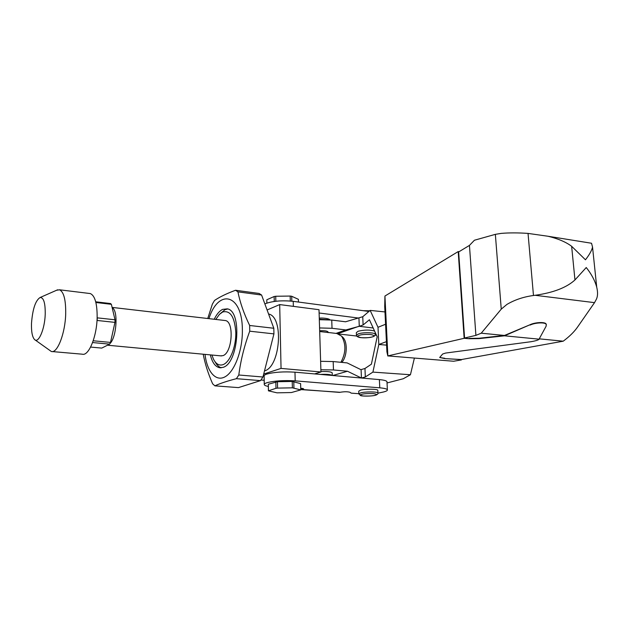 <?xml version="1.0" encoding="UTF-8"?>
<svg xmlns="http://www.w3.org/2000/svg" width="629" height="629" viewBox="0 0 629 629"><rect width="100%" height="100%" fill="white"/><g stroke="black" fill="none" stroke-linecap="round" stroke-linejoin="round"><path stroke-width="0.94" d="M224.459 320.444L225.371 320.554C234.397 321.647 232.258 353.05 222.933 355.637L220.669 355.849M211.902 355.023L213.451 359.12C215.967 364.034 219.144 365.881 222.988 364.663C229.844 362.328 236.024 347.224 235.82 332.796C234.759 317.008 230.363 310.081 222.658 312.008L219.411 314.382L215.786 319.438M227.69 308.973L225.04 309.672L219.411 314.382M215.118 361.84C216.808 365.064 218.868 367.045 221.29 367.768M214.237 319.257C216.667 314.217 219.474 310.923 222.642 309.374L227.289 308.855C242.322 310.75 238.58 363.46 223.004 367.367L219.458 367.698C215.212 366.66 212.177 362.39 210.345 354.882M268.575 314.005C283.97 316.686 280.495 366.896 264.502 370.906M205.03 354.379C207.035 371.818 215.904 382.22 225.324 376.653C234.743 371.283 242.66 350.07 242.369 330.099C242.479 293.767 218.444 288.121 208.946 318.644M203.214 354.213C204.999 363.743 208.144 373.618 212.649 383.839L214.898 385.844C220.119 383.415 227.281 381.025 236.402 378.682L238.8 375.002C240.703 360.362 244.343 345.761 249.737 331.192L249.658 325.484C243.95 313.737 240.042 302.525 237.943 291.856L235.537 290.26C226.637 293.562 219.639 296.959 214.536 300.45L212.358 304.145L207.751 318.502M263.7 374.058L281.045 368.405L279.693 304.578L319.005 309.704L320.955 371.983L314.563 373.909M279.693 304.578L267.097 309.979M260.964 380.002L264.196 380.262M281.045 368.405L320.955 371.983M292.218 381.449L292.375 387.826L300.772 389.894L300.607 383.611L292.218 381.449L277.46 381.732L268.324 384.233L268.41 390.601M266.814 299.774L266.845 303.107L266.814 299.774L274.15 296.511L274.244 301.464M291.825 301.173L291.707 296.267L298.405 299.325L298.476 302.046M275.832 301.267L275.73 296.259L290.173 296.055L290.291 301.032M235.537 290.26L259.117 293.46L261.593 295.04L273.819 328.259L273.929 333.881L262.953 377.007L260.5 380.624L238.446 387.613L214.898 385.844M275.84 381.929L275.966 388.297L268.418 390.829L277.027 392.834L291.4 392.543L300.772 389.894M268.434 390.53L268.324 384.233M292.375 387.826L277.586 388.109L277.46 381.732M293.94 387.944L293.782 381.583M236.402 378.682L260.5 380.624M237.943 291.856L261.593 295.04M273.819 328.259L249.658 325.484M249.737 331.192L273.929 333.881M262.953 377.007L238.8 375.002M275.73 296.259L274.15 296.511M291.707 296.267L290.173 296.055M275.966 388.297L277.586 388.109M112.685 307.998C118.37 311.898 116.389 337.734 109.894 343.654M340.902 362.304C345.95 352.908 346.186 344.197 341.61 336.153L336.806 333.48M329.627 332.655L319.689 331.538M341.83 362.398C346.996 356.832 347.798 342.947 343.285 337.757L341.712 336.256M332.214 373.044L332.206 372.832C331.082 371.747 327.324 371.322 320.947 371.558M328.039 332.088L328.031 331.9C327.143 330.917 324.36 330.539 319.666 330.768M387.039 382.959L403.252 378.752L410.43 374.742L372.911 372.109L365.323 376.96L361.439 378.029L361.085 369.608L364.962 368.492L365.323 376.96M364.962 368.492L371.385 364.199L377.188 336.774L369.412 319.752L363.106 324.965L362.752 316.725L370.151 310.396L378.013 327.277L378.815 344.48L372.911 372.109M414.385 358.121L410.43 374.742M386.418 341.649L378.815 344.48L386.583 345.14M332.796 375.513L347.467 371.244L361.439 378.029M347.467 371.244L333.472 369.962L333.181 361.557L347.145 362.909L361.093 369.75M378.013 327.277L385.569 324.25M370.151 310.396L384.972 311.937M362.752 316.725L345.58 321.781L331.742 320.059L319.312 319.681M363.106 324.965L359.277 326.302L373.178 328.008M337.93 333.622L359.277 326.168L358.939 318.101L319.107 312.998M336.043 333.394L345.887 329.942L359.277 326.302M320.884 369.742L333.472 369.962M333.181 361.557L320.625 361.305M339.047 334.023L356.737 336.035M376.394 335.045L375.073 335.273M345.887 329.942L332.026 328.291L331.742 320.059M319.571 327.937L332.026 328.291M387 382.078L386.977 381.638C386.442 380.71 383.918 380.034 379.389 379.609L294.977 372.187C283.687 371.472 274.323 372.093 266.893 374.051C264.856 374.727 263.928 375.419 264.125 376.126L264.259 384.327M379.389 379.609L379.774 387.826C384.303 388.227 386.835 388.871 387.37 389.752C387.661 390.515 386.387 391.254 383.541 391.977L377.95 393.18M268.339 386.45C265.886 385.954 264.526 385.365 264.266 384.673C264.078 383.997 264.998 383.328 267.042 382.684C274.496 380.804 283.876 380.191 295.19 380.859L294.977 372.187M301.535 389.634L340.124 392.284C344.165 391.592 347.412 391.576 349.866 392.252L351.218 393.141L358.844 393.707L358.742 391.207L360.527 390.137C365.205 388.816 377.62 388.919 377.817 390.279L377.832 390.475M293.35 306.362L293.224 301.346C282.13 300.237 272.939 300.984 265.65 303.579L264.872 303.949M374.585 331.082C369.978 329.682 364.474 329.738 358.09 331.247L356.344 332.655L356.446 335.021M300.725 388.156L303.642 388.832L300.764 389.524M379.774 387.826L295.19 380.859M293.224 301.346L368.916 311.449M546.357 324.941L546.216 324.273C545.728 321.545 534.658 322.355 530.145 324.698L504.466 335.454L481.232 333.197L501.25 309.138L506.919 304.42C514.695 299.821 523.54 296.849 533.471 295.496L528.038 233.406C518.092 232.722 509.152 232.714 501.211 233.39L495.353 234.35L474.431 240.231L469.446 245.404L458.651 251.946L464.564 338.001L475.901 335.375L469.446 245.404M461.379 359.552L444.782 358.585L439.695 357.492L442.659 354.009L445.639 353.058L531.018 341.712C534.941 341.044 537.567 340.297 538.896 339.471L546.129 326.192L546.216 324.273M444.782 358.585L461.081 359.607L563.222 341.185C569.379 336.594 574.12 331.947 577.43 327.237L594.531 302.643L596.481 299.042C597.817 296.039 597.896 292.068 596.717 287.138C594.924 280.565 591.433 274.024 586.252 267.522L574.961 279.952C566.525 287.626 553.229 292.737 535.09 295.292L533.471 295.496M444.766 358.286L439.695 357.492M539.493 338.866L563.222 341.185M464.564 338.001L469.1 338.732L479.07 338.614L504.497 335.807L539.32 339.188M469.1 338.732L464.155 338.3L387.857 355.912L453.611 361.243L461.403 359.93M387.826 356.006L386.914 351.847L384.712 306.488L384.94 296.031L458.203 251.569L459.091 251.679M528.038 233.406L548.016 236.252C558.112 238.69 565.99 242.039 571.643 246.293L585.465 259.793C589.436 254.666 591.795 250.436 592.542 247.103L591.527 243.25L590.662 243.108M481.232 333.197L475.901 335.375M504.466 335.454L479.039 338.268L469.077 338.394M530.145 324.698L504.497 335.807M530.176 325.051C534.689 322.708 545.76 321.891 546.247 324.627M458.203 251.569L464.155 338.3M387.857 355.912L384.94 296.031M52.207 351.564L82.265 354.19C88.681 356.376 96.866 336.586 97.149 317.307C97.196 303.587 94.924 295.669 90.34 293.57L89.121 293.421M56.563 290.268L59.535 289.796C63.828 291.887 65.88 299.915 65.699 313.871C65.227 333.472 57.325 353.663 51.326 351.485L35.09 339.919M45.225 314.17C44.808 329.195 38.432 343.921 34.501 339.487C32.244 336.94 31.246 331.514 31.505 323.212C32.629 309.075 35.483 300.513 40.083 297.517C43.645 297.375 45.359 302.926 45.225 314.17M90.607 347.074L101.756 348.096L109.619 344.157L110.515 342.428L114.958 322.378L115.013 319.784L111.38 304.318L110.547 303.555L95.71 301.802M114.958 322.378L97.188 320.468L97.259 317.849L115.013 319.784M109.619 344.157L92.581 342.546M93.21 340.769L110.515 342.428M111.38 304.318L95.883 302.494M320.2 374.404C326.553 374.074 330.555 374.428 332.206 375.458M328.094 319.729L319.304 319.241M377.943 392.983C378.249 393.848 377.376 394.627 375.332 395.303C370.898 396.435 361.518 396.215 360.629 395.594L358.852 393.911L360.637 392.858C365.323 391.553 377.746 391.647 377.943 392.983L377.817 390.279M375.041 395.327C373.091 395.916 369.286 396.144 363.633 396.018C359.827 395.429 359.214 394.855 361.809 394.304C363.751 393.707 367.595 393.471 373.343 393.597C377.117 394.21 377.683 394.784 375.041 395.327M375.167 332.356L375.254 334.235C375.246 335.438 374.428 336.303 372.793 336.814C368.61 337.891 364.254 338.119 359.733 337.506C357.374 336.9 356.281 336.153 356.454 335.281L358.2 333.881C362.799 332.175 375.041 332.434 375.254 334.235L375.269 334.494M372.407 336.853C370.497 337.631 366.754 337.899 361.18 337.671C357.414 336.822 356.808 336.043 359.356 335.328C361.258 334.542 365.048 334.266 370.709 334.502C374.436 335.367 375.002 336.153 372.407 336.853M302.777 389.398L302.746 388.408M302.337 389.524L339.668 392.402M535.09 295.292L594.531 302.643M495.353 234.35L501.25 309.138M571.643 246.293L574.961 279.952M220.685 367.808L219.458 367.698M337.836 333.606L329.258 332.607M225.371 320.554L112.505 307.447M343.285 337.757L341.61 336.153M221.447 355.928L107.999 345.258M332.206 372.832L332.293 375.466M328.031 331.9L328.055 332.615M319.265 318.18C321.922 317.771 328.983 318.345 329.918 319.862M386.977 381.638L387.37 389.752M363.389 310.71L369.695 310.781M591.527 243.25L548.016 236.252M596.717 287.138L592.542 247.103M40.083 297.517L57.648 289.788M59.535 289.796L90.34 293.57"/></g></svg>
